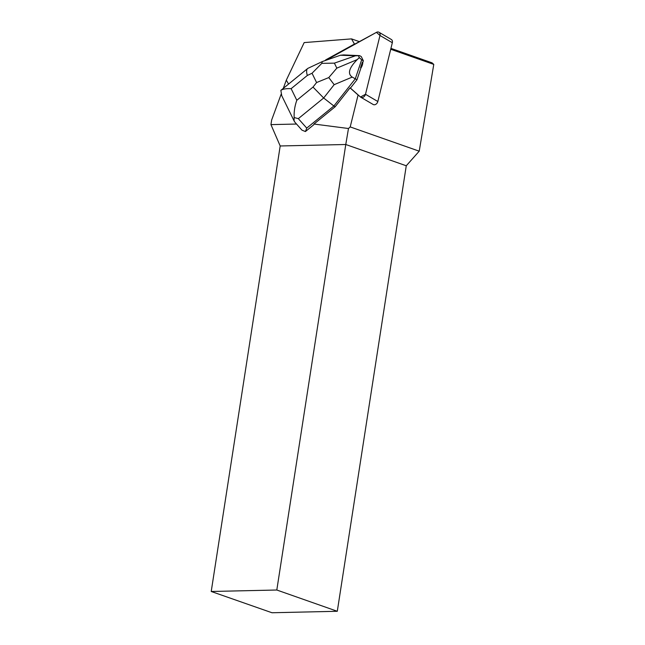 <?xml version="1.0" encoding="UTF-8"?>
<svg xmlns="http://www.w3.org/2000/svg" width="645" height="645" viewBox="0 0 645 645"><rect width="100%" height="100%" fill="white"/><g stroke="black" fill="none" stroke-linecap="round" stroke-linejoin="round"><path stroke-width="0.97" d="M378.97 32.25L391.313 39.474A3.604 2.701 120.3 0 1 392.329 42.715L377.833 101.515A3.604 2.701 120.3 0 1 373.173 104.49L360.829 97.266A3.604 2.701 -59.7 0 0 365.489 94.283L379.986 35.491A3.604 2.701 -59.7 0 0 378.97 32.25A3.604 2.701 -59.7 0 0 376.454 32.355L326.233 59.598A3.604 2.701 -59.7 0 0 325.032 60.614M325.959 60.291L376.454 32.355L379.986 35.491L365.489 94.283L360.507 97.032L350.042 87.873L335.174 106.748L333.876 105.99L355.29 78.811L356.967 79.795L350.428 88.099L360.507 97.032A3.604 2.701 -59.7 0 0 360.829 97.266M360.555 67.749L360.942 67.975A8.651 6.49 -59.7 0 0 362.804 62.436L362.409 62.202L360.555 67.749A8.651 6.49 -59.7 0 0 362.409 62.202M359.515 41.691L351.533 38.885L304.174 42.586L286.315 80.149L288.573 84.068M286.315 80.149L283.292 88.365M281.147 94.21L271.658 120.002L270.94 124.614L296.539 124.042M351.533 38.885L354.444 44.053L326.233 59.598M335.174 106.748L313.962 124.034L348.477 128.508L350.211 126.92L419.218 151.188L433.779 64.403L432.061 62.839L390.935 48.375M350.042 87.873L358.08 95L350.211 126.92M313.962 124.034L313.784 124.727L305.424 131.54L306.738 128.105L298.329 118.648L323.669 97.992L313.01 87.075L296.813 100.281C294.773 105.99 293.894 111.738 294.16 117.527L294.064 120.647L294.805 122.09M348.477 128.508L345.776 144.496L280.188 145.972L270.94 124.614M358.515 95.266L358.08 95M337.295 611.283L276.81 590.014L211.221 591.481L271.997 612.75L337.295 611.283L406.261 165.773L419.218 151.188M211.221 591.481L280.188 145.972M406.261 165.773L345.776 144.496L276.81 590.014M354.444 44.053L354.919 44.231M390.717 49.262L433.779 64.403M328.781 77.577L336.835 68.136L334.384 63.137L321.815 63.355L312.035 73.248L316.582 82.544L328.781 77.577L334.158 84.672L323.669 97.992L333.876 105.99L306.738 128.105M301.989 130.169L305.424 131.54M360.942 67.975L356.967 79.795M334.384 63.137L355.419 55.801L340.447 55.236L343.592 54.922L359.628 55.647L361.313 56.631L363.353 60.799L362.804 62.436M355.419 55.801L359.628 55.647M334.158 84.672L352.218 77.094L355.29 78.811L361.668 59.816L363.353 60.799M352.218 77.094C347.333 73.764 349.018 67.918 357.266 59.566L359.313 57.574L361.668 59.816M359.313 57.574L358.459 55.833M294.33 121.397L281.728 95.662L280.857 90.356C282.768 89.034 286.195 88.47 291.129 88.663L307.326 75.465C306.294 71.982 306.391 69.676 307.609 68.547L308.004 68.297M321.815 63.355L322.315 61.565M294.16 117.527L298.329 118.648M392.329 42.715L379.986 35.491M365.489 94.283L377.833 101.515M307.326 75.465L312.035 73.248M296.813 100.281L291.129 88.663M316.582 82.544L313.01 87.075M357.266 59.566L336.835 68.136M280.889 90.332L307.496 68.644M308.1 68.257L322.274 61.589M340.447 55.236L322.403 61.533M301.9 130.072L294.862 122.163"/></g></svg>
